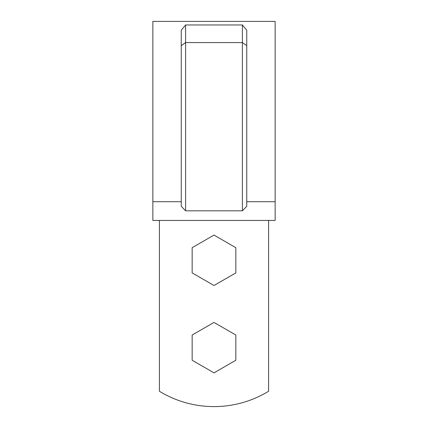 <?xml version="1.0" encoding="UTF-8"?>
<svg xmlns="http://www.w3.org/2000/svg" width="428" height="428" viewBox="0 0 428 428"><rect width="100%" height="100%" fill="white"/><g stroke="black" fill="none" stroke-linecap="round" stroke-linejoin="round"><path stroke-width="0.64" d="M268.591 220.441L268.591 391.262A104.817 104.817 0 0 1 159.409 391.262L159.409 220.441M275.145 201.722L275.145 21.4L152.855 21.4L152.855 220.441L275.145 220.441L275.145 201.722L246.753 201.722M152.855 201.722L181.247 201.722M181.247 45.641L185.613 42.57L185.613 24.958L181.247 30.217L181.247 206.275L185.613 210.811L242.387 210.811L246.753 206.275L246.753 30.217L242.387 24.958L242.387 210.811M246.753 45.641L242.387 42.57L185.613 42.57L185.613 210.811M185.613 24.958L242.387 24.958M192.161 335.033L192.161 360.248L214 372.858L235.839 360.248L235.839 335.033L214 322.423L192.161 335.033M192.161 247.684L192.161 272.898L214 285.508L235.839 272.898L235.839 247.684L214 235.079L192.161 247.684"/></g></svg>

